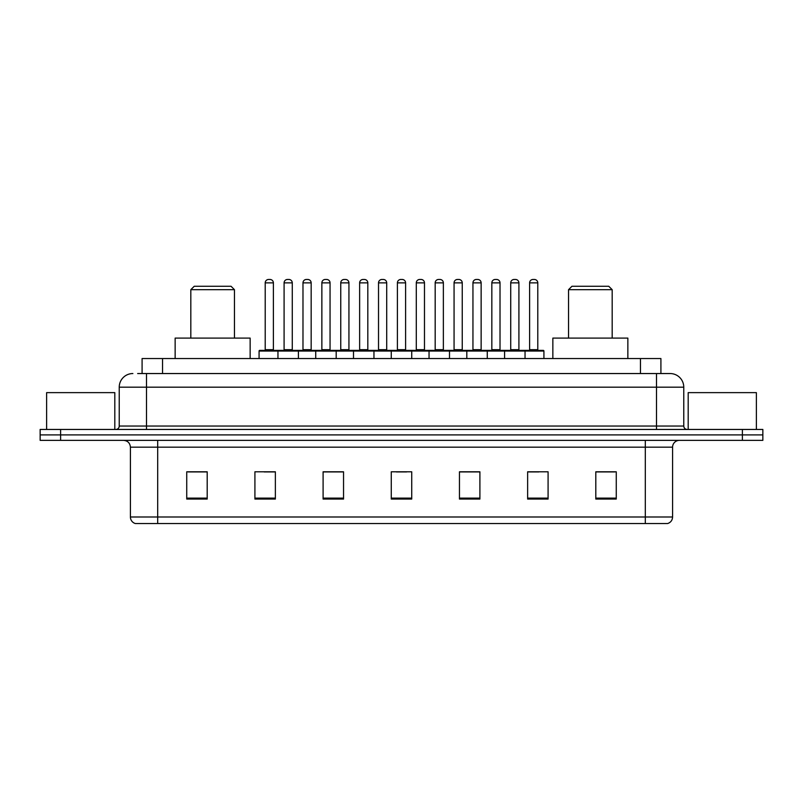 <?xml version="1.0" encoding="UTF-8"?>
<svg xmlns="http://www.w3.org/2000/svg" width="803" height="803" viewBox="0 0 803 803"><rect width="100%" height="100%" fill="white"/><g stroke="black" fill="none" stroke-linecap="round" stroke-linejoin="round"><path stroke-width="1.2" d="M137.654 373.546L146.507 373.546L137.654 373.546L142.091 373.546L142.091 358.55L660.909 358.55L660.909 373.546M132.876 373.546A13.631 13.631 0 0 0 119.235 387.187L119.235 426.042A3.413 3.413 0 0 1 115.833 429.454M683.765 387.187L146.507 387.187L146.507 373.546L670.124 373.546A13.631 13.631 0 0 1 683.765 387.187L683.765 426.042C683.965 428.119 685.1 429.254 687.167 429.454M60.606 429.454L40.15 429.454L40.15 434.905L60.606 434.905L40.15 434.905L40.15 440.365L60.606 440.365L60.606 434.905L742.394 434.905L60.606 434.905L60.606 429.454L742.394 429.454L742.394 434.905L762.85 434.905L742.394 434.905L742.394 440.365L60.606 440.365M742.394 440.365L762.85 440.365L762.85 429.454L742.394 429.454M669.923 373.546L665.346 373.546M672.583 516.991C672.392 520.264 670.756 522.442 667.674 523.536L645.311 523.536L645.311 516.991L672.583 516.991L672.583 447.181A6.815 6.815 0 0 1 679.398 440.365M645.311 523.536L135.326 523.536A6.815 6.815 0 0 1 130.417 516.991L130.417 447.181C130.016 443.035 127.747 440.767 123.602 440.365M616.262 499.064L616.262 471.793L595.806 471.793L595.806 499.064L616.262 499.064M548.088 499.064L548.088 471.793L527.631 471.793L527.631 499.064L548.088 499.064M479.903 499.064L479.903 471.793L459.457 471.793L459.457 499.064L479.903 499.064M207.194 499.064L207.194 471.793L186.738 471.793L186.738 499.064L207.194 499.064M275.369 499.064L275.369 471.793L254.912 471.793L254.912 499.064L275.369 499.064M343.543 499.064L343.543 471.793L323.097 471.793L323.097 499.064L343.543 499.064M411.728 499.064L411.728 471.793L391.272 471.793L391.272 499.064L411.728 499.064M632.905 523.536L157.689 523.536L157.689 516.991L645.311 516.991L645.311 447.181L130.417 447.181M528.585 471.933L538.813 471.933M595.806 471.933L614.897 471.933M339.729 471.933L331.067 471.933M264.187 471.933L274.415 471.933M188.103 471.933L207.194 471.933M471.933 471.933L463.271 471.933M396.391 471.933L406.609 471.933M343.543 471.933L323.097 471.933M479.903 471.933L459.457 471.933M114.809 429.454L114.809 392.637L46.624 392.637L46.624 429.454M190.823 289.682L234.456 289.682L231.053 286.28L194.236 286.28L190.823 289.682L190.823 338.093M234.456 289.682L234.456 338.093M250.145 358.55L250.145 338.093L175.144 338.093L175.144 358.55M568.544 289.682L612.177 289.682L608.764 286.28L571.947 286.28L568.544 289.682L568.544 338.093M612.177 289.682L612.177 338.093M627.856 358.55L627.856 338.093L552.855 338.093L552.855 358.55M756.376 429.454L756.376 392.637L688.191 392.637L688.191 429.454M524.158 350.369L543.25 350.369A0.683 0.683 0 0 1 543.922 351.052L277.958 351.052A0.683 0.683 0 0 1 278.641 350.369L297.732 350.369A0.683 0.683 0 0 1 298.415 351.052L298.415 358.55M292.272 282.867L284.091 282.867A3.413 3.413 0 0 1 287.504 279.464L288.869 279.464A3.413 3.413 0 0 1 292.272 282.867L292.272 349.686A0.683 0.683 0 0 0 292.954 350.369M284.091 282.867L284.091 349.686A0.683 0.683 0 0 1 283.409 350.369M288.869 279.464L287.504 279.464M278.842 350.369L259.75 350.369A0.683 0.683 0 0 0 259.078 351.052L277.958 351.052L277.958 358.55M315.73 358.55L315.73 351.052A0.683 0.683 0 0 1 316.412 350.369L335.503 350.369A0.683 0.683 0 0 1 336.186 351.052L336.186 358.55M330.053 282.867L321.862 282.867A3.413 3.413 0 0 1 325.275 279.464L326.64 279.464A3.413 3.413 0 0 1 330.053 282.867L330.053 349.686A0.683 0.683 0 0 0 330.726 350.369M321.862 282.867L321.862 349.686A0.683 0.683 0 0 1 321.18 350.369M326.64 279.464L325.275 279.464M353.501 358.55L353.501 351.052A0.683 0.683 0 0 1 354.183 350.369L373.275 350.369A0.683 0.683 0 0 1 373.957 351.052L373.957 358.55M367.824 282.867L359.634 282.867A3.413 3.413 0 0 1 363.046 279.464L364.411 279.464A3.413 3.413 0 0 1 367.824 282.867L367.824 349.686A0.683 0.683 0 0 0 368.497 350.369M359.634 282.867L359.634 349.686A0.683 0.683 0 0 1 358.961 350.369M364.411 279.464L363.046 279.464M391.272 358.55L391.272 351.052A0.683 0.683 0 0 1 391.954 350.369L411.046 350.369A0.683 0.683 0 0 1 411.728 351.052L411.728 358.55M405.595 282.867L397.405 282.867A3.413 3.413 0 0 1 400.817 279.464L402.183 279.464A3.413 3.413 0 0 1 405.595 282.867L405.595 349.686A0.683 0.683 0 0 0 406.268 350.369M397.405 282.867L397.405 349.686A0.683 0.683 0 0 1 396.732 350.369M402.183 279.464L400.817 279.464M429.043 358.55L429.043 351.052A0.683 0.683 0 0 1 429.725 350.369L448.817 350.369A0.683 0.683 0 0 1 449.499 351.052L449.499 358.55M443.366 282.867L435.176 282.867A3.413 3.413 0 0 1 438.589 279.464L439.954 279.464A3.413 3.413 0 0 1 443.366 282.867L443.366 349.686A0.683 0.683 0 0 0 444.039 350.369M435.176 282.867L435.176 349.686A0.683 0.683 0 0 1 434.503 350.369M439.954 279.464L438.589 279.464M466.814 358.55L466.814 351.052A0.683 0.683 0 0 1 467.497 350.369L486.588 350.369A0.683 0.683 0 0 1 487.27 351.052L487.27 358.55M481.138 282.867L472.947 282.867A3.413 3.413 0 0 1 476.36 279.464L477.725 279.464A3.413 3.413 0 0 1 481.138 282.867L481.138 349.686A0.683 0.683 0 0 0 481.82 350.369M472.947 282.867L472.947 349.686A0.683 0.683 0 0 1 472.274 350.369M477.725 279.464L476.36 279.464M504.585 358.55L504.585 351.052A0.683 0.683 0 0 1 505.268 350.369L524.359 350.369A0.683 0.683 0 0 1 525.042 351.052L525.042 358.55M518.909 282.867L510.728 282.867A3.413 3.413 0 0 1 514.131 279.464L515.496 279.464A3.413 3.413 0 0 1 518.909 282.867L518.909 349.686A0.683 0.683 0 0 0 519.591 350.369M510.728 282.867L510.728 349.686A0.683 0.683 0 0 1 510.046 350.369M515.496 279.464L514.131 279.464M265.211 282.867A3.413 3.413 0 0 1 268.624 279.464L269.979 279.464A3.413 3.413 0 0 1 273.391 282.867L265.211 282.867L265.211 349.686A0.683 0.683 0 0 1 264.528 350.369M273.391 282.867L273.391 349.686A0.683 0.683 0 0 0 274.074 350.369M259.078 351.052L259.078 358.55M316.613 350.369L297.532 350.369M302.982 282.867A3.413 3.413 0 0 1 306.395 279.464L307.75 279.464A3.413 3.413 0 0 1 311.162 282.867L302.982 282.867L302.982 349.686A0.683 0.683 0 0 1 302.299 350.369M311.162 282.867L311.162 349.686A0.683 0.683 0 0 0 311.845 350.369M354.384 350.369L335.303 350.369M340.753 282.867A3.413 3.413 0 0 1 344.166 279.464L345.521 279.464A3.413 3.413 0 0 1 348.934 282.867L340.753 282.867L340.753 349.686A0.683 0.683 0 0 1 340.07 350.369M348.934 282.867L348.934 349.686A0.683 0.683 0 0 0 349.616 350.369M392.155 350.369L373.074 350.369M378.524 282.867A3.413 3.413 0 0 1 381.937 279.464L383.292 279.464A3.413 3.413 0 0 1 386.705 282.867L378.524 282.867L378.524 349.686A0.683 0.683 0 0 1 377.842 350.369M386.705 282.867L386.705 349.686A0.683 0.683 0 0 0 387.387 350.369M429.926 350.369L410.845 350.369M416.295 282.867A3.413 3.413 0 0 1 419.708 279.464L421.063 279.464A3.413 3.413 0 0 1 424.476 282.867L416.295 282.867L416.295 349.686A0.683 0.683 0 0 1 415.613 350.369M424.476 282.867L424.476 349.686A0.683 0.683 0 0 0 425.158 350.369M467.697 350.369L448.616 350.369M454.066 282.867A3.413 3.413 0 0 1 457.479 279.464L458.834 279.464A3.413 3.413 0 0 1 462.247 282.867L454.066 282.867L454.066 349.686A0.683 0.683 0 0 1 453.384 350.369M462.247 282.867L462.247 349.686A0.683 0.683 0 0 0 462.929 350.369M505.468 350.369L486.387 350.369M491.837 282.867A3.413 3.413 0 0 1 495.25 279.464L496.605 279.464A3.413 3.413 0 0 1 500.018 282.867L491.837 282.867L491.837 349.686A0.683 0.683 0 0 1 491.155 350.369M500.018 282.867L500.018 349.686A0.683 0.683 0 0 0 500.701 350.369M529.609 282.867A3.413 3.413 0 0 1 533.021 279.464L534.376 279.464A3.413 3.413 0 0 1 537.789 282.867L529.609 282.867L529.609 349.686A0.683 0.683 0 0 1 528.926 350.369M537.789 282.867L537.789 349.686A0.683 0.683 0 0 0 538.472 350.369M543.922 351.052L543.922 358.55M162.547 373.546L162.547 358.55M640.453 373.546L640.453 358.55M146.507 429.454L146.507 387.187L119.235 387.187M119.235 426.042L683.765 426.042M656.493 373.546L656.493 429.454M645.311 440.365L645.311 447.181L672.583 447.181M130.417 516.991L157.689 516.991L157.689 440.365M411.728 498.121L391.272 498.121M343.543 498.121L323.097 498.121M275.369 498.121L254.912 498.121M207.194 498.121L186.738 498.121M479.903 498.121L459.457 498.121M548.088 498.121L527.631 498.121M616.262 498.121L595.806 498.121M284.091 349.686L292.272 349.686M321.862 349.686L330.053 349.686M359.634 349.686L367.824 349.686M397.405 349.686L405.595 349.686M435.176 349.686L443.366 349.686M472.947 349.686L481.138 349.686M510.728 349.686L518.909 349.686M265.211 349.686L273.391 349.686M302.982 349.686L311.162 349.686M340.753 349.686L348.934 349.686M378.524 349.686L386.705 349.686M416.295 349.686L424.476 349.686M454.066 349.686L462.247 349.686M491.837 349.686L500.018 349.686M529.609 349.686L537.789 349.686"/></g></svg>
